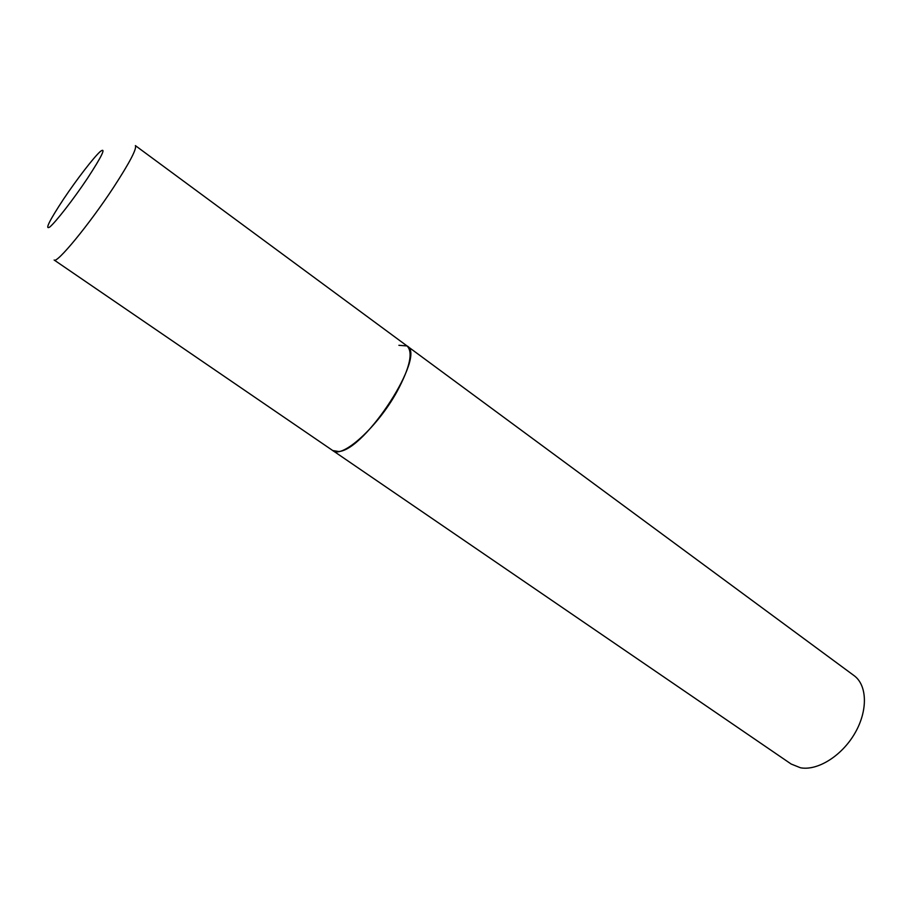 <?xml version="1.0" encoding="UTF-8"?>
<svg xmlns="http://www.w3.org/2000/svg" width="910" height="910" viewBox="0 0 910 910"><rect width="100%" height="100%" fill="white"/><g stroke="black" fill="none" stroke-linecap="round" stroke-linejoin="round"><path stroke-width="1.36" d="M332.741 450.541C342.024 459.072 377.661 427.006 397.113 391.402C409.978 367.287 413.288 352.136 407.043 345.948C426.756 354.923 365.399 450.257 338.713 451.519L332.741 450.541L54.134 260.01C56.556 264.127 89.271 224.451 113.534 187.414C129.755 162.458 137.035 148.523 135.385 145.611L854.001 675.573C867.276 685.105 868.106 710.46 854.945 733.141C841.909 755.869 817.567 771.02 800.447 767.767L791.165 764.036L332.741 450.541M398.899 345.299L407.043 345.948M63.609 199.028C49.322 220.743 44.692 230.082 49.709 227.056C55.612 222.279 73.653 199.051 87.508 178.269C102.17 155.781 106.413 146.863 100.259 151.526C93.605 157.521 76.724 179.452 63.609 199.028"/></g></svg>
